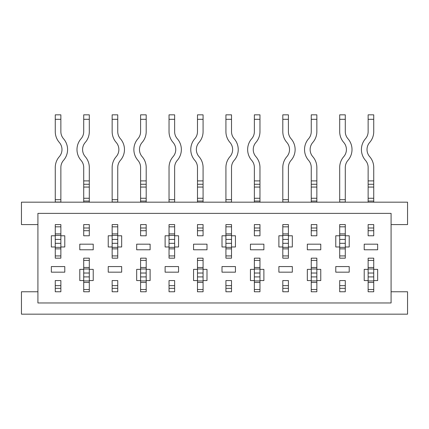<?xml version="1.0" encoding="UTF-8"?>
<svg xmlns="http://www.w3.org/2000/svg" width="429" height="429" viewBox="0 0 429 429"><rect width="100%" height="100%" fill="white"/><g stroke="black" fill="none" stroke-linecap="round" stroke-linejoin="round"><path stroke-width="0.64" d="M112.151 246.975L112.151 258.172L117.75 258.172L117.75 246.975L121.67 246.975L121.67 235.778L117.75 235.778L117.75 224.576L112.151 224.576L112.151 235.778L108.231 235.778L108.231 246.975L112.151 246.975L112.151 239.436L117.75 239.436L117.75 246.975M112.151 280.566L112.151 291.763L117.75 291.763L117.75 280.566L112.151 280.566L112.151 285.634L117.75 285.634L117.75 280.566M37.913 213.379L37.913 302.965L391.087 302.965L391.087 213.379L37.913 213.379M225.922 246.975L225.922 258.172L231.521 258.172L231.521 246.975L235.441 246.975L235.441 235.778L231.521 235.778L231.521 224.576L225.922 224.576L225.922 235.778L222.002 235.778L222.002 246.975L225.922 246.975L225.922 239.436L231.521 239.436L231.521 246.975M225.922 280.566L225.922 291.763L231.521 291.763L231.521 280.566L225.922 280.566L225.922 285.634L231.521 285.634L231.521 280.566M51.346 266.57L51.346 272.168L64.784 272.168L64.784 266.57L51.346 266.57M364.216 244.176L364.216 249.775L377.654 249.775L377.654 244.176L364.216 244.176M335.773 266.57L335.773 272.168L349.211 272.168L349.211 266.57L335.773 266.57M307.33 244.176L307.33 249.775L320.769 249.775L320.769 244.176L307.33 244.176M278.888 266.57L278.888 272.168L292.326 272.168L292.326 266.57L278.888 266.57M250.445 244.176L250.445 249.775L263.883 249.775L263.883 244.176L250.445 244.176M222.002 266.57L222.002 272.168L235.441 272.168L235.441 266.57L222.002 266.57M193.559 244.176L193.559 249.775L206.998 249.775L206.998 244.176L193.559 244.176M165.117 266.57L165.117 272.168L178.555 272.168L178.555 266.57L165.117 266.57M136.674 244.176L136.674 249.775L150.112 249.775L150.112 244.176L136.674 244.176M108.231 266.57L108.231 272.168L121.67 272.168L121.67 266.57L108.231 266.57M79.789 244.176L79.789 249.775L93.227 249.775L93.227 244.176L79.789 244.176M55.266 280.566L55.266 291.763L60.864 291.763L60.864 280.566L55.266 280.566L55.266 285.634L60.864 285.634L60.864 280.566M368.136 224.576L368.136 235.778L373.734 235.778L373.734 224.576L368.136 224.576L368.136 227.997L373.734 227.997L373.734 224.576L368.136 224.576M339.693 280.566L339.693 291.763L345.291 291.763L345.291 280.566L339.693 280.566L339.693 285.634L345.291 285.634L345.291 280.566M282.808 280.566L282.808 291.763L288.406 291.763L288.406 280.566L282.808 280.566L282.808 285.634L288.406 285.634L288.406 280.566M311.25 224.576L311.25 235.778L316.849 235.778L316.849 224.576L311.25 224.576L311.25 227.997L316.849 227.997L316.849 224.576L311.25 224.576M254.365 224.576L254.365 235.778L259.963 235.778L259.963 224.576L254.365 224.576L254.365 227.997L259.963 227.997L259.963 224.576L254.365 224.576M169.037 280.566L169.037 291.763L174.635 291.763L174.635 280.566L169.037 280.566L169.037 285.634L174.635 285.634L174.635 280.566M197.479 224.576L197.479 235.778L203.078 235.778L203.078 224.576L197.479 224.576L197.479 227.997L203.078 227.997L203.078 224.576L197.479 224.576M140.594 224.576L140.594 235.778L146.192 235.778L146.192 224.576L140.594 224.576L140.594 227.997L146.192 227.997L146.192 224.576L140.594 224.576M83.709 224.576L83.709 235.778L89.307 235.778L89.307 224.576L83.709 224.576L83.709 227.997L89.307 227.997L89.307 224.576L83.709 224.576M373.734 280.566L377.654 280.566L377.654 269.369L373.734 269.369L373.734 258.172L368.136 258.172L368.136 269.369L364.216 269.369L364.216 280.566L368.136 280.566L368.136 291.763L373.734 291.763L373.734 276.909L368.136 276.909L368.136 269.369M60.864 246.975L64.784 246.975L64.784 235.778L60.864 235.778L60.864 224.576L55.266 224.576L55.266 235.778L51.346 235.778L51.346 246.975L55.266 246.975L55.266 258.172L60.864 258.172L60.864 235.778M89.307 280.566L93.227 280.566L93.227 269.369L89.307 269.369L89.307 258.172L83.709 258.172L83.709 269.369L79.789 269.369L79.789 280.566L83.709 280.566L83.709 291.763L89.307 291.763L89.307 276.909L83.709 276.909L83.709 269.369M146.192 280.566L150.112 280.566L150.112 269.369L146.192 269.369L146.192 258.172L140.594 258.172L140.594 269.369L136.674 269.369L136.674 280.566L140.594 280.566L140.594 291.763L146.192 291.763L146.192 276.909L140.594 276.909L140.594 269.369M203.078 280.566L206.998 280.566L206.998 269.369L203.078 269.369L203.078 258.172L197.479 258.172L197.479 269.369L193.559 269.369L193.559 280.566L197.479 280.566L197.479 291.763L203.078 291.763L203.078 276.909L197.479 276.909L197.479 269.369M259.963 280.566L263.883 280.566L263.883 269.369L259.963 269.369L259.963 258.172L254.365 258.172L254.365 269.369L250.445 269.369L250.445 280.566L254.365 280.566L254.365 291.763L259.963 291.763L259.963 276.909L254.365 276.909L254.365 269.369M316.849 280.566L320.769 280.566L320.769 269.369L316.849 269.369L316.849 258.172L311.25 258.172L311.25 269.369L307.33 269.369L307.33 280.566L311.25 280.566L311.25 291.763L316.849 291.763L316.849 276.909L311.25 276.909L311.25 269.369M345.291 246.975L349.211 246.975L349.211 235.778L345.291 235.778L345.291 224.576L339.693 224.576L339.693 235.778L335.773 235.778L335.773 246.975L339.693 246.975L339.693 258.172L345.291 258.172L345.291 235.778M288.406 246.975L292.326 246.975L292.326 235.778L288.406 235.778L288.406 224.576L282.808 224.576L282.808 235.778L278.888 235.778L278.888 246.975L282.808 246.975L282.808 258.172L288.406 258.172L288.406 235.778M174.635 246.975L178.555 246.975L178.555 235.778L174.635 235.778L174.635 224.576L169.037 224.576L169.037 235.778L165.117 235.778L165.117 246.975L169.037 246.975L169.037 258.172L174.635 258.172L174.635 235.778M37.913 291.763L21.45 291.763L21.45 314.162L407.55 314.162L407.55 291.763L391.087 291.763M37.913 224.576L21.45 224.576L21.45 202.182L407.55 202.182L407.55 224.576L391.087 224.576M55.266 291.763L55.266 288.347L60.864 288.347L60.864 291.763L55.266 291.763M55.266 258.172L55.266 255.931L60.864 255.931L60.864 258.172L55.266 258.172M55.266 235.778L55.266 246.975M55.266 224.582L60.864 224.576L55.266 224.582M55.266 202.182L55.266 167.471A16.425 16.425 0 0 1 59.315 156.671A10.827 10.827 0 0 0 59.315 142.433A16.425 16.425 0 0 1 55.266 131.639L55.266 114.838L60.864 114.838L60.864 131.639A10.827 10.827 0 0 0 63.535 138.755A16.425 16.425 0 0 1 63.535 160.349A10.827 10.827 0 0 0 60.864 167.471L60.864 202.182M60.864 119.321L55.266 119.321M55.266 226.818L60.864 226.818M112.151 291.763L112.151 288.347L117.75 288.347L117.75 291.763L112.151 291.763M112.151 258.172L112.151 255.931L117.75 255.931L117.75 258.172L112.151 258.172M112.151 235.778L112.151 239.436M112.151 224.582L117.75 224.576L112.151 224.582M112.151 202.182L112.151 167.471A16.425 16.425 0 0 1 116.2 156.671A10.827 10.827 0 0 0 116.2 142.433A16.425 16.425 0 0 1 112.151 131.639L112.151 114.838L117.75 114.838L117.75 131.639A10.827 10.827 0 0 0 120.42 138.755A16.425 16.425 0 0 1 120.42 160.349A10.827 10.827 0 0 0 117.75 167.471L117.75 202.182M117.75 119.321L112.151 119.321M117.75 235.778L117.75 239.436M112.151 226.818L117.75 226.818M169.037 291.763L169.037 288.347L174.635 288.347L174.635 291.763L169.037 291.763M169.037 258.172L169.037 255.931L174.635 255.931L174.635 258.172L169.037 258.172M169.037 235.778L169.037 246.975M169.037 224.582L174.635 224.576L169.037 224.582M169.037 202.182L169.037 167.471A16.425 16.425 0 0 1 173.085 156.671A10.827 10.827 0 0 0 173.085 142.433A16.425 16.425 0 0 1 169.037 131.639L169.037 114.838L174.635 114.838L174.635 131.639A10.827 10.827 0 0 0 177.306 138.755A16.425 16.425 0 0 1 177.306 160.349A10.827 10.827 0 0 0 174.635 167.471L174.635 202.182M174.635 119.321L169.037 119.321M169.037 226.818L174.635 226.818M225.922 291.763L225.922 288.347L231.521 288.347L231.521 291.763L225.922 291.763M225.922 258.172L225.922 255.931L231.521 255.931L231.521 258.172L225.922 258.172M225.922 235.778L225.922 239.436M225.922 224.582L231.521 224.576L225.922 224.582M225.922 202.182L225.922 167.471A16.425 16.425 0 0 1 229.971 156.671A10.827 10.827 0 0 0 229.971 142.433A16.425 16.425 0 0 1 225.922 131.639L225.922 114.838L231.521 114.838L231.521 131.639A10.827 10.827 0 0 0 234.191 138.755A16.425 16.425 0 0 1 234.191 160.349A10.827 10.827 0 0 0 231.521 167.471L231.521 202.182M231.521 119.321L225.922 119.321M231.521 235.778L231.521 239.436M225.922 226.818L231.521 226.818M282.808 291.763L282.808 288.347L288.406 288.347L288.406 291.763L282.808 291.763M282.808 258.172L282.808 255.931L288.406 255.931L288.406 258.172L282.808 258.172M282.808 235.778L282.808 246.975M282.808 224.582L288.406 224.576L282.808 224.582M282.808 202.182L282.808 167.471A16.425 16.425 0 0 1 286.856 156.671A10.827 10.827 0 0 0 286.856 142.433A16.425 16.425 0 0 1 282.808 131.639L282.808 114.838L288.406 114.838L288.406 131.639A10.827 10.827 0 0 0 291.076 138.755A16.425 16.425 0 0 1 291.076 160.349A10.827 10.827 0 0 0 288.406 167.471L288.406 202.182M288.406 119.321L282.808 119.321M282.808 226.818L288.406 226.818M339.693 291.763L339.693 288.347L345.291 288.347L345.291 291.763L339.693 291.763M339.693 258.172L339.693 255.931L345.291 255.931L345.291 258.172L339.693 258.172M339.693 235.778L339.693 246.975M339.693 224.582L345.291 224.582M339.693 202.182L339.693 167.471A16.425 16.425 0 0 1 343.742 156.671A10.827 10.827 0 0 0 343.742 142.433A16.425 16.425 0 0 1 339.693 131.639L339.693 114.838L345.291 114.838L345.291 131.639A10.827 10.827 0 0 0 347.962 138.755A16.425 16.425 0 0 1 347.962 160.349A10.827 10.827 0 0 0 345.291 167.471L345.291 202.182M345.291 119.321L339.693 119.321M339.693 226.818L345.291 226.818M373.734 114.838L373.734 119.321L368.136 119.321L368.136 114.838L373.734 114.838M368.136 291.763L373.734 291.763M368.136 280.566L368.136 276.909M368.136 260.408L368.136 258.172L373.734 258.172L373.734 260.408L368.136 260.408M368.136 235.778L368.136 230.711L373.734 230.711L373.734 235.778M368.136 202.182L368.136 167.471A10.827 10.827 0 0 0 365.465 160.349A16.425 16.425 0 0 1 365.465 138.755A10.827 10.827 0 0 0 368.136 131.639L368.136 119.321M368.136 184.266L373.734 184.266L373.734 167.471A16.425 16.425 0 0 0 369.685 156.671A10.827 10.827 0 0 1 369.685 142.433A16.425 16.425 0 0 0 373.734 131.639L373.734 119.321M373.734 184.266L373.734 201.062L368.136 201.062M373.734 202.182L373.734 201.062M373.734 276.909L373.734 269.369M373.734 289.527L368.136 289.527M316.849 114.838L316.849 119.321L311.25 119.321L311.25 114.838L316.849 114.838M311.25 291.763L316.849 291.763L311.25 291.763M311.25 280.566L311.25 276.909M311.25 260.408L311.25 258.172L316.849 258.172L316.849 260.408L311.25 260.408M311.25 235.778L311.25 230.711L316.849 230.711L316.849 235.778M311.25 202.182L311.25 167.471A10.827 10.827 0 0 0 308.58 160.349A16.425 16.425 0 0 1 308.58 138.755A10.827 10.827 0 0 0 311.25 131.639L311.25 119.321M311.25 184.266L316.849 184.266L316.849 167.471A16.425 16.425 0 0 0 312.8 156.671A10.827 10.827 0 0 1 312.8 142.433A16.425 16.425 0 0 0 316.849 131.639L316.849 119.321M316.849 184.266L316.849 201.062L311.25 201.062M316.849 202.182L316.849 201.062M316.849 276.909L316.849 269.369M316.849 289.527L311.25 289.527M259.963 114.838L259.963 119.321L254.365 119.321L254.365 114.838L259.963 114.838M254.365 291.763L259.963 291.763L254.365 291.763M254.365 280.566L254.365 276.909M254.365 260.408L254.365 258.172L259.963 258.172L259.963 260.408L254.365 260.408M254.365 235.778L254.365 230.711L259.963 230.711L259.963 235.778M254.365 202.182L254.365 167.471A10.827 10.827 0 0 0 251.694 160.349A16.425 16.425 0 0 1 251.694 138.755A10.827 10.827 0 0 0 254.365 131.639L254.365 119.321M254.365 184.266L259.963 184.266L259.963 167.471A16.425 16.425 0 0 0 255.915 156.671A10.827 10.827 0 0 1 255.915 142.433A16.425 16.425 0 0 0 259.963 131.639L259.963 119.321M259.963 184.266L259.963 201.062L254.365 201.062M259.963 202.182L259.963 201.062M259.963 276.909L259.963 269.369M259.963 289.527L254.365 289.527M203.078 114.838L203.078 119.321L197.479 119.321L197.479 114.838L203.078 114.838M197.479 291.763L203.078 291.763L197.479 291.763M197.479 280.566L197.479 276.909M197.479 260.408L197.479 258.172L203.078 258.172L203.078 260.408L197.479 260.408M197.479 235.778L197.479 230.711L203.078 230.711L203.078 235.778M197.479 202.182L197.479 167.471A10.827 10.827 0 0 0 194.809 160.349A16.425 16.425 0 0 1 194.809 138.755A10.827 10.827 0 0 0 197.479 131.639L197.479 119.321M197.479 184.266L203.078 184.266L203.078 167.471A16.425 16.425 0 0 0 199.029 156.671A10.827 10.827 0 0 1 199.029 142.433A16.425 16.425 0 0 0 203.078 131.639L203.078 119.321M203.078 184.266L203.078 201.062L197.479 201.062M203.078 202.182L203.078 201.062M203.078 276.909L203.078 269.369M203.078 289.527L197.479 289.527M146.192 114.838L146.192 119.321L140.594 119.321L140.594 114.838L146.192 114.838M140.594 291.763L146.192 291.763M140.594 280.566L140.594 276.909M140.594 260.408L140.594 258.172L146.192 258.172L146.192 260.408L140.594 260.408M140.594 235.778L140.594 230.711L146.192 230.711L146.192 235.778M140.594 202.182L140.594 167.471A10.827 10.827 0 0 0 137.923 160.349A16.425 16.425 0 0 1 137.923 138.755A10.827 10.827 0 0 0 140.594 131.639L140.594 119.321M140.594 184.266L146.192 184.266L146.192 167.471A16.425 16.425 0 0 0 142.144 156.671A10.827 10.827 0 0 1 142.144 142.433A16.425 16.425 0 0 0 146.192 131.639L146.192 119.321M146.192 184.266L146.192 201.062L140.594 201.062M146.192 202.182L146.192 201.062M146.192 276.909L146.192 269.369M146.192 289.527L140.594 289.527M89.307 114.838L89.307 119.321L83.709 119.321L83.709 114.838L89.307 114.838M83.709 291.763L89.307 291.763L83.709 291.763M83.709 280.566L83.709 276.909M83.709 260.408L83.709 258.172L89.307 258.172L89.307 260.408L83.709 260.408M83.709 235.778L83.709 230.711L89.307 230.711L89.307 235.778M83.709 202.182L83.709 167.471A10.827 10.827 0 0 0 81.038 160.349A16.425 16.425 0 0 1 81.038 138.755A10.827 10.827 0 0 0 83.709 131.639L83.709 119.321M83.709 184.266L89.307 184.266L89.307 167.471A16.425 16.425 0 0 0 85.258 156.671A10.827 10.827 0 0 1 85.258 142.433A16.425 16.425 0 0 0 89.307 131.639L89.307 119.321M89.307 184.266L89.307 201.062L83.709 201.062M89.307 202.182L89.307 201.062M89.307 276.909L89.307 269.369M89.307 289.527L83.709 289.527M55.266 199.673L60.864 199.673M55.266 202.048L60.864 202.048M55.266 248.863L60.864 248.863M55.266 247.356L60.864 247.356L55.266 247.351M55.266 235.392L60.864 235.392L55.266 235.398M55.266 233.885L60.864 233.885M55.266 243.313L60.864 243.313M55.266 239.436L60.864 239.436M112.151 199.673L117.75 199.673M112.151 202.048L117.75 202.048M112.151 248.863L117.75 248.863M112.151 247.356L117.75 247.356L112.151 247.351M112.151 235.392L117.75 235.392L112.151 235.398M112.151 233.885L117.75 233.885M112.151 243.313L117.75 243.313M169.037 199.673L174.635 199.673M169.037 202.048L174.635 202.048M169.037 248.863L174.635 248.863M169.037 247.356L174.635 247.356L169.037 247.351M169.037 235.392L174.635 235.392L169.037 235.398M169.037 233.885L174.635 233.885M169.037 243.313L174.635 243.313M169.037 239.436L174.635 239.436M225.922 199.673L231.521 199.673M225.922 202.048L231.521 202.048M225.922 248.863L231.521 248.863M225.922 247.356L231.521 247.356L225.922 247.351M225.922 235.392L231.521 235.392L225.922 235.398M225.922 233.885L231.521 233.885M225.922 243.313L231.521 243.313M282.808 199.673L288.406 199.673M282.808 202.048L288.406 202.048M282.808 248.863L288.406 248.863M282.808 247.356L288.406 247.356L282.808 247.351M282.808 235.392L288.406 235.392L282.808 235.398M282.808 233.885L288.406 233.885M282.808 243.313L288.406 243.313M282.808 239.436L288.406 239.436M339.693 199.673L345.291 199.673M339.693 202.048L345.291 202.048M339.693 248.863L345.291 248.863M339.693 247.356L345.291 247.356L339.693 247.351M339.693 235.392L345.291 235.392L339.693 235.398M339.693 233.885L345.291 233.885M339.693 243.313L345.291 243.313M339.693 239.436L345.291 239.436M373.734 180.904L368.136 180.904M373.734 198.262L368.136 198.262M373.734 267.481L368.136 267.481M373.734 268.988L368.136 268.988L373.734 268.988M373.734 273.032L368.136 273.032M373.734 280.947L368.136 280.947L373.734 280.947M373.734 282.454L368.136 282.454M373.734 187.065L368.136 187.065M316.849 180.904L311.25 180.904M316.849 198.262L311.25 198.262M316.849 267.481L311.25 267.481M316.849 268.988L311.25 268.988L316.849 268.988M316.849 273.032L311.25 273.032M316.849 280.947L311.25 280.947L316.849 280.947M316.849 282.454L311.25 282.454M316.849 187.065L311.25 187.065M259.963 180.904L254.365 180.904M259.963 198.262L254.365 198.262M259.963 267.481L254.365 267.481M259.963 268.988L254.365 268.988L259.963 268.988M259.963 273.032L254.365 273.032M259.963 280.947L254.365 280.947L259.963 280.947M259.963 282.454L254.365 282.454M259.963 187.065L254.365 187.065M203.078 180.904L197.479 180.904M203.078 198.262L197.479 198.262M203.078 267.481L197.479 267.481M203.078 268.988L197.479 268.988L203.078 268.988M203.078 273.032L197.479 273.032M203.078 280.947L197.479 280.947L203.078 280.947M203.078 282.454L197.479 282.454M203.078 187.065L197.479 187.065M146.192 180.904L140.594 180.904M146.192 198.262L140.594 198.262M146.192 267.481L140.594 267.481M146.192 268.988L140.594 268.988L146.192 268.988M146.192 273.032L140.594 273.032M146.192 280.947L140.594 280.947L146.192 280.947M146.192 282.454L140.594 282.454M146.192 187.065L140.594 187.065M89.307 180.904L83.709 180.904M89.307 198.262L83.709 198.262M89.307 267.481L83.709 267.481M89.307 268.988L83.709 268.988L89.307 268.988M89.307 273.032L83.709 273.032M89.307 280.947L83.709 280.947L89.307 280.947M89.307 282.454L83.709 282.454M89.307 187.065L83.709 187.065"/></g></svg>

